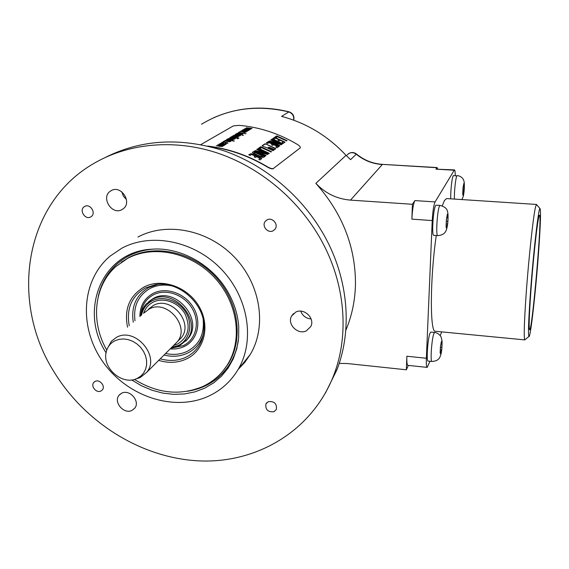 <?xml version="1.0" encoding="UTF-8"?>
<svg xmlns="http://www.w3.org/2000/svg" width="569" height="569" viewBox="0 0 569 569"><rect width="100%" height="100%" fill="white"/><g stroke="black" fill="none" stroke-linecap="round" stroke-linejoin="round"><path stroke-width="0.85" d="M248.781 154.86L250.118 155.394L251.59 154.491L254.94 155.92L254.251 156.824L255.282 157.421L256.768 156.774L259.884 158.282L258.867 159.391L259.884 158.367M254.4 156.973L255.189 156.148M248.93 154.939L250.758 153.794L261.669 158.801M200.857 144.583L233.361 125.891L239.357 125.351C259.677 127.186 279.016 133.544 297.395 144.426C299.671 145.906 300.638 147.037 300.29 147.826L273.404 168.467L300.254 147.883M207.785 146.077C228.646 148.587 248.553 155.508 267.515 166.817C270.303 168.41 272.267 168.957 273.404 168.467M265.901 144.007L264.912 143.843L262.145 145.714L262.686 146.19L267.551 148.061L268.696 147.264L269.692 147.463L274.585 149.583L275.723 148.751L275.147 148.246L265.901 144.007L275.631 148.836M273.013 150.707L273.924 150.031L270.311 148.047L269.315 147.84L268.39 148.509L273.013 150.707M275.083 136.987L276.271 137.492L277.537 136.759L286.584 140.899L287.075 140.657L276.797 135.906L275.083 136.973M272.921 138.466L274.201 138.985L275.488 138.203L278.618 139.526L278.049 140.33L279.016 140.877L280.332 140.33L283.248 141.724L282.224 142.577L283.44 143.21L285.041 142.108L274.671 137.328L272.921 138.466M271.911 139.185L282.324 143.957L282.814 143.687L272.729 138.992L271.911 139.106M268.888 141.247L279.351 146.041L279.863 145.813L279.45 145.543L272.16 142.094L281.186 144.782L281.676 144.519L271.15 139.668L270.78 139.981L278.369 143.395L269.685 140.991L268.888 141.247M266.335 142.926L267.636 143.459L268.973 142.641L272.167 144L271.562 144.825L272.544 145.387L273.902 144.811L276.883 146.233L275.816 147.122L277.046 147.769L278.718 146.624L268.148 141.745L266.335 142.897M258.923 147.933L260.161 148.466L261.548 147.656L271.015 152.008L271.513 151.667L260.801 146.745L258.916 147.919M257.949 148.637L268.774 153.623L269.308 153.324L258.824 148.424L257.949 148.637M254.67 150.877L265.552 155.878L266.1 155.629L265.68 155.351L258.098 151.745L267.43 154.491L268.07 154.227L257.131 149.163L256.726 149.498L264.613 153.068L255.524 150.593L254.67 150.877M253.184 153.573L260.915 157.144L263.269 157.464L264.855 156.518L253.881 151.425L252.337 152.464L253.184 153.573M248.774 154.768L251.135 153.651L261.74 158.566L259.997 159.939L258.867 159.391M246.285 127.755L252.103 128.409L247.245 128.025L251.107 129.014L246.377 128.63L249.834 129.789L245.026 128.509L249.741 128.85L247.245 128.089M243.945 129.156L249.798 129.81L244.912 129.426L248.788 130.422L244.03 130.038L247.501 131.211L242.664 129.917L247.423 130.265L244.912 129.49M241.576 130.571L247.465 131.233L242.543 130.849L246.448 131.852L241.654 131.467L245.139 132.648L240.282 131.347L245.068 131.688L242.543 130.906M239.414 131.866L240.139 132.228M238.567 132.371L246.05 133.786L238.575 132.598M237.942 134L238.368 133.829L237.629 133.452L238.553 133.224L240.09 133.366L238.788 134.149L242.792 134.113L238.297 132.997L236.796 133.409L237.942 134M242.394 135.152L243.461 135.379L242.401 135.394M235.929 133.95L241.384 134.938L235.936 134.177M235.175 134.405L240.637 135.394L239.592 135.401L240.054 135.792L239.464 136.062L238.02 136.012L233.724 135.266L239.193 135.721L235.175 134.633M234.542 136.965L235.559 136.098L234.222 136.901L238.29 136.859L233.745 135.721L232.223 136.147L233.368 136.745L233.802 136.581L233.062 136.19L234.001 135.955L238.24 136.937M231.341 136.695L238.952 138.146L231.341 136.93M237.102 138.388L237.885 138.808M230.552 137.165L236.078 138.175L230.559 137.399M229.776 137.634L235.31 138.644L234.243 138.651L234.713 139.049L234.101 139.334L232.636 139.284L228.283 138.523L233.838 138.978L229.776 137.869M226.604 139.526L227.308 139.64L226.889 139.313L227.771 139.014L230.694 139.22L232.885 139.931L231.562 140.408L234.328 140.984L226.611 139.746M227.088 141.468L228.148 140.564L226.761 141.404L229.407 141.724L230.929 141.34L226.313 140.18L224.734 140.628L225.893 141.24L226.341 141.069L225.594 140.671L226.562 140.422L230.886 141.425M223.724 141.254L224.805 141.432L224.442 141.653L223.354 141.468L224.478 141.631M223.19 143.061L223.624 142.897L222.614 142.456L223.589 142.222L226.875 142.833L227.003 143.175L225.26 143.424L227.949 143.16L227.18 142.591L223.29 141.987L221.761 142.392L223.19 143.061M225.943 143.943L221.469 143.075L219.947 143.673L224.57 144.668L225.978 144.434L225.943 143.943L226.099 144.334M219.57 145.38L222.507 145.87L223.119 145.323L218.909 144.128L224.584 145.18L222.308 145.863L222.714 146.425L220.196 146.404L222.038 146.333M216.27 145.707L220.196 146.404L216.27 145.707M217.763 145.074L221.882 145.927L220.196 146.148M217.756 144.818L223.084 145.522M345.774 330.383L346.158 329.472C351.976 315.425 355.084 300.411 355.461 284.422C355.668 247.053 342.467 213.368 315.852 183.367L346.03 155.33C327.908 135.955 306.421 122.975 281.563 116.389L289.052 111.808C262.295 105.336 237.088 107.356 213.418 117.875M209.947 146.603C230.011 149.334 249.158 156.148 267.394 167.037C270.19 168.623 272.153 169.178 273.284 168.68M315.852 183.367C325.383 193.403 336.926 198.986 350.497 200.117L412.411 204.278L411.871 219.129L432.227 220.573L426.366 358.25C426.16 363.975 426.43 367.026 427.177 367.389L429.993 361.272M427.177 367.389L407.888 365.369C407.041 364.992 406.7 361.948 406.856 356.244L406.366 369.793L347.517 363.555L339.216 363.378M412.411 204.278L414.886 200.587C413.357 203.716 412.354 209.897 411.871 219.129M455.271 175.416C455.221 171.881 454.944 170.046 454.432 169.903L435.093 201.931C433.706 205.075 432.753 211.291 432.227 220.573M454.432 169.903L435.975 169.164L437.141 167.563L437.568 168.922M406.366 369.793L408.3 365.412M440.242 335.546L441.7 331.891M536.802 204.89L536.517 204.449L446.544 198.567L444.425 200.523L442.262 205.85M436.267 235.523C429.972 277.978 429.808 333.249 435.399 331.279L524.86 339.899L525.194 339.529M433.763 235.338C431.515 236.114 433.187 208.987 435.612 205.615L436.131 205.16L440.164 205.43L439.652 205.886C437.284 209.264 435.591 236.412 437.789 235.63L433.763 235.338M450.79 198.844C450.385 192.016 451.942 177.485 453.273 175.65L456.914 175.871C455.62 177.706 454.069 192.251 454.446 199.086M428.116 361.08C426.138 361.692 427.817 337.694 430.079 333.014L430.818 332.097L434.688 332.467L433.969 333.391C431.75 338.078 430.057 362.097 431.985 361.479L428.116 361.08M536.517 204.449L535.649 206.526C533.473 214.399 528.75 257.408 526.169 293.81C524.198 322.417 523.736 337.773 524.782 339.864L524.86 339.899M530.45 292.907C533.302 253.241 538.487 207.948 539.953 208.474C541.055 209.918 540.543 225.203 538.423 254.329C535.571 293.191 530.4 338.761 528.921 336.514C528.032 334.437 528.544 319.899 530.45 292.907M531.183 287.053L530.664 294.166C529.12 316.926 528.765 328.79 529.611 329.764C532.278 331.499 542.421 213.887 539.476 215.26C538.274 213.802 533.843 251.576 531.183 287.053M446.075 225.921L446.459 225.95L446.701 227.97L446.985 226.519L446.601 226.49M447.106 216.256L447.682 216.298L447.39 214.278L446.402 219.264L446.082 226.121C446.174 227.934 446.395 228.539 446.75 227.92L447.725 222.941L447.483 223.98L446.26 223.894L447.483 223.98L446.985 226.519M447.682 216.298L447.967 215.729L448.052 216.156L447.725 222.941L448.052 216.156C447.967 214.328 447.746 213.702 447.39 214.278L446.402 219.264L446.096 226.306M446.459 225.95L446.274 226.32M462.711 193.901L463.187 195.828L463.123 194.534M462.839 192.265L463.849 192.336L463.422 194.555M463.849 192.336L464.091 189.975L463.01 189.904M463.6 185.302L464.076 185.33L463.856 183.417L463.031 187.784L462.725 194.214M464.091 189.975L464.076 185.33M440.555 352.552L440.755 354.146L441.053 352.595L440.143 352.503L440.555 352.552L440.143 353.036M441.181 342.901L441.679 342.943L441.416 341.414L440.442 346.713L440.143 353.057L440.819 354.053L441.786 348.769L441.053 352.595M441.679 342.943L442.085 342.474L441.786 348.769L442.085 342.474L441.416 341.414L440.442 346.713L440.335 353.057M289.102 111.823L289.052 111.808C292.957 113.259 294.514 116.055 293.746 120.18M293.618 120.137C294.173 116.076 292.537 113.323 288.718 111.901C256.711 104.39 227.636 108.501 201.483 124.234M348.349 153.822C351.116 152.03 353.826 152.094 356.486 154.021L356.265 154.199C352.88 151.916 349.828 152.193 347.104 155.024M350.497 200.117L382.318 164.533C372.581 163.872 363.897 160.422 356.265 154.199L350.589 159.661L346.03 155.33M105.734 157.25C142.079 139.128 181.888 137.115 225.175 151.205C266.356 165.878 303.206 197.4 324.743 236.434C348.441 279.265 352.396 329.43 337.118 369.352L325.518 392.909M321.321 240.353C298.931 199.826 260.218 167.336 217.294 152.976C174.299 138.829 129.035 143.139 94.554 163.04C23.898 202.977 9.581 301.385 53.813 371.5C85.186 423.251 142.463 458.642 200.295 460.94C257.977 463.074 312.765 430.285 333.96 374.672C349.366 334.373 345.319 283.675 321.321 240.353M137.918 237.06C166.795 221.49 208.489 229.784 234.577 257.28C260.801 284.664 267.017 326.457 250.296 354.43L244.777 362.389L238.198 369.381M100.926 391.017L102.264 390.007C105.827 386.33 99.717 378.89 95.172 381.379L93.906 382.325C90.251 385.967 96.339 393.492 100.926 391.017M90.713 216.917L91.132 216.647C96.559 213.211 90.087 203.076 84.625 206.476L84.312 206.668C78.757 210.032 85.186 220.31 90.713 216.917M273.163 230.751L275.033 229.186C278.895 224.584 272.316 216.839 267.096 219.854L265.353 221.27C261.292 225.822 267.85 233.781 273.163 230.751M273.995 411.7L276.378 409.424C277.003 403.634 274.301 401.053 268.262 401.671L265.943 403.855C265.211 409.666 267.899 412.283 273.995 411.7M131.944 410.42L134.725 408.208C140.55 401.451 129.689 388.897 121.702 393.186L119.127 395.178C113.025 401.849 123.822 414.673 131.944 410.42M122.043 209.57L123.025 208.944C132.677 202.493 121.005 184.52 111.126 190.679L110.521 191.049C100.421 197.237 111.958 215.715 122.043 209.57M306.342 330.852L310.795 326.514C315.24 318.405 304.109 307.658 295.823 312.061L291.648 315.973C286.726 324.024 297.836 335.262 306.342 330.852M207.927 396.465C173.445 411.935 127.136 396.287 103.131 362.183C78.835 328.285 80.926 280.809 109.938 256.242L121.794 248.219C151.446 232.266 194.47 240.936 221.49 269.386C248.653 297.715 255.211 340.803 238.084 369.523C230.779 381.692 220.722 390.668 207.927 396.465M106.062 352.794L105.742 352.247C78.686 310.02 102.086 251.811 151.226 249.243C180.259 246.583 212.792 264.734 228.219 292.544C234.364 303.462 237.87 314.813 238.738 326.599L238.646 337.886L236.789 348.74L233.233 358.897L228.084 368.107L221.49 376.173L213.624 382.909L204.684 388.179L194.89 391.885L184.477 393.947L173.694 394.353L162.777 393.094L151.98 390.22L141.525 385.796L131.652 379.943M98.281 296.385C101.154 283.454 107.392 272.658 117.001 263.995C126.937 255.332 138.9 250.381 152.883 249.151L153.609 249.101M238.447 339.864C237.166 348.633 234.328 356.621 229.919 363.811C219.997 379.182 205.85 388.335 187.493 391.28M225.025 370.625C219.3 377.396 212.393 382.624 204.307 386.301L190.622 390.654M223.055 370.853L228.347 363.627C243.809 338.975 238.639 301.456 215.317 276.619C192.116 251.669 154.69 243.781 128.779 257.565L121.289 262.252M99.12 293.298C102.292 281.634 108.288 271.84 117.114 263.916L121.652 260.296M106.773 350.07C90.35 321.969 93.828 285.681 116.197 266.285L127.684 258.354C153.644 244.542 191.148 252.465 214.406 277.466C237.785 302.359 242.97 339.956 227.486 364.651C221.249 374.551 212.849 381.92 202.287 386.749C179.811 395.882 157.193 393.435 134.426 379.416M148.708 301.662L153.523 298.334C175.145 285.923 204.157 319.728 188.133 338.505L185.743 341.158M140.735 315.831C141.397 311.172 143.253 307.182 146.304 303.86L152.186 299.472C173.858 287.032 202.962 320.937 186.902 339.75L179.221 346.002L170.985 348.1M141.532 315.134C142.947 308.597 146.539 303.81 152.321 300.759C163.289 295.133 179.299 300.88 186.191 313.028C193.254 325.098 189.42 340.312 178.296 345.461L171.731 347.36M144.377 312.68L149.284 308.988C166.909 298.945 190.487 326.642 177.308 341.791L174.256 344.842M136.446 378.769L140.323 377.453L146.717 372.318C160.558 356.372 135.216 326.755 116.617 337.268L111.446 341.144L107.52 348.271M137.229 378.392L140.792 376.116L143.637 373.008L145.607 369.217L146.61 364.928L146.582 360.355L145.522 355.732L143.48 351.301L140.557 347.282L136.909 343.882L132.712 341.279L128.196 339.608L123.58 338.946L119.106 339.33L114.995 340.731C110.279 343.164 107.328 347.04 106.147 352.36C102.242 367.859 121.823 385.163 136.126 378.862L137.229 378.392M126.467 199.534L123.395 196.141L121.83 191.853M311.101 318.939C306.044 318.469 302.594 315.873 300.731 311.151M262.224 145.927L264.912 144.106L265.908 144.27M268.49 148.687L269.315 148.111L270.311 148.317L273.831 150.124M275.268 137.086L276.797 136.155L286.918 140.778M278.191 140.465L278.853 139.739M282.366 142.698L283.248 141.809M273.084 138.566L274.671 137.584L284.884 142.229M272.053 139.263L282.665 143.815M272.167 142.35L279.692 145.941M270.908 140.045L281.513 144.37M269.002 141.304L278.362 143.644M271.705 144.96L272.402 144.213M275.958 147.243L276.883 146.325M266.498 143.025L268.155 142.001L278.554 146.752M259.115 148.032L260.801 147.008L271.392 151.859M258.106 148.722L269.158 153.459M258.106 152.015L265.929 155.764M256.854 149.569L267.907 154.071M254.791 150.934L264.606 153.338M252.337 152.464L254.343 151.845L264.692 156.646M253.994 153.161L259.421 156.162L261.391 156.873L262.835 156.375M255.666 154.163L254.051 153.182L254.77 152.392L262.871 156.162L261.384 156.603L255.666 154.434M245.31 128.58L246.377 128.686M249.286 129.632L249.841 129.782M249.741 128.886L250.837 129.177M242.97 129.739L244.03 130.095M246.683 130.977L247.508 131.204M247.423 130.294L248.518 130.593M240.587 131.169L241.654 131.517M244.044 132.335L245.154 132.641M245.068 131.724L246.171 132.022M237.636 133.694L238.013 133.971M239.101 134.213L240.09 133.366M240.09 133.381L242.75 134.192M236.853 133.566L238.219 133.238M241.519 134.462L241.981 134.227M240.829 133.516L241.974 134.021L239.855 134.099L240.829 133.516M238.461 136.069L239.279 135.835M239.592 135.401L239.997 135.877M238.411 135.209L239.592 135.436M233.062 136.233L233.454 136.716M232.28 136.311L233.71 135.97M236.967 137.214L237.465 136.973M236.306 136.247L237.458 136.766L235.31 136.852L236.306 136.247M237.828 138.153L238.653 138.331M233.006 139.327L233.923 139.092M234.243 138.651L234.648 139.135M232.934 138.431L234.243 138.68M232.131 140.771L234.03 141.169M230.481 139.433L232.885 139.931M226.967 139.469L228.133 139.241M230.267 140.401L231.562 140.472M227.749 139.59L228.439 140.059M230.374 139.412L232.095 140.031L231.128 140.223L227.671 139.419L230.374 139.412M225.665 140.842L225.985 141.204M224.791 140.792L226.348 140.429M229.52 141.724L230.089 141.461M228.909 140.721L230.082 141.254L227.877 141.347L228.909 140.721M222.699 142.62L223.226 143.054M226.441 143.281L227.095 143.274M225.246 142.406L227.906 142.983M221.825 142.556L223.148 142.243M223.397 143.48L225.95 144.199M219.954 143.687L221.455 143.331M224.335 144.661L225.281 144.377M220.758 143.616L222.892 144.526M223.581 143.516L225.274 144.17L224.243 144.405L220.758 143.566L223.581 143.516M218.667 146.119L220.203 146.404M222.308 145.863L222.763 146.389M221.106 144.761L223.909 145.692M406.856 356.244L426.366 358.25M414.886 200.587L435.093 201.931M435.975 169.164L454.069 170.223M356.486 154.021C364.139 160.266 372.844 163.723 382.588 164.384L436.942 167.72M447.938 217.884L446.857 217.806M447.775 221.341L446.388 221.241M464.361 185.274L463.856 183.417L463.031 187.784L462.711 194.001L463.223 195.793L464.361 185.274M464.254 186.838L463.33 186.781M463.813 192.336L462.839 192.272M441.978 344.103L441.06 344.017M441.544 349.907L440.413 349.793M441.821 347.31L440.399 347.168M127.556 327.218C123.964 309.102 129.533 295.667 144.27 286.897C161.945 277.665 188.026 286.925 199.186 306.698C210.615 326.336 204.2 350.909 186.205 359.075C177.62 362.922 168.452 363.356 158.701 360.362M129.227 325.774C126.204 308.711 131.638 296.079 145.529 287.886L154.889 284.813C178.147 279.87 205.317 303.882 204.015 328.235C203.311 341.813 197.258 351.5 185.85 357.296C177.884 360.881 169.349 361.386 160.252 358.811M164.057 355.02C172.343 357.119 180.096 356.528 187.322 353.249C195.644 349.174 201.063 342.531 203.574 333.306M157.819 284.436L149.064 287.331C136.197 294.842 130.941 306.485 133.295 322.253M171.554 285.816C163.865 284.287 156.788 285.119 150.316 288.312C138.295 295.261 133.189 306.086 135.002 320.781M165.643 353.434C173.253 355.148 180.359 354.501 186.966 351.486C199.114 345.042 204.506 334.394 203.161 319.55M170.202 348.889C175.181 349.323 179.818 348.548 184.107 346.549C197.372 340.44 202.002 322.31 193.602 307.907C185.402 293.412 166.29 286.584 153.225 293.334C144.398 298.227 139.946 305.966 139.882 316.563M171.916 348.022L183.204 345.668C195.907 339.807 200.331 322.452 192.286 308.668C184.434 294.785 166.141 288.248 153.63 294.699C145.806 298.96 141.553 305.709 140.87 314.949M143.601 313.348C145.287 308.306 148.466 304.579 153.132 302.16C163.424 296.89 178.417 302.281 184.882 313.668C190.949 327.04 188.481 337.182 177.492 344.081L173.652 345.44M148.594 309.067L153.466 305.397C170.942 295.432 194.264 322.851 181.191 337.879L177.734 341.222M345.803 330.041L346.158 329.472M539.953 208.474L536.439 204.477M528.921 336.514L524.782 339.864M437.789 235.63C445.001 235.025 445.911 231.035 446.573 229.229C447.718 225.58 448.194 220.58 448.009 214.221C447.348 211.021 447.86 207.571 440.164 205.43M461.829 199.57L463.059 196.981C463.927 194.484 464.759 187.329 464.148 181.98C463.5 178.389 461.21 176.241 457.277 175.537M431.985 361.479C439.012 360.91 439.787 357.688 440.726 354.878C441.651 352.318 442.099 347.645 442.07 340.874L441.06 336.862C439.396 334.273 437.269 332.808 434.688 332.467M382.588 164.384L437.141 167.563M337.118 369.352L333.96 374.672M238.084 369.523L250.296 354.43M152.883 249.151L151.226 249.243M228.347 363.627L227.486 364.651M186.902 339.75L188.133 338.505M177.436 341.628L178.175 340.888M146.717 372.318L177.308 341.791M136.126 378.862L139.142 377.958M94.482 381.792L93.906 382.325M84.916 206.327L84.312 206.668M266.612 220.139L265.353 221.27M266.705 402.76L265.943 403.855M120.208 394.111L119.127 395.178M111.716 190.373L110.521 191.049M293.504 313.597L291.648 315.973"/></g></svg>

